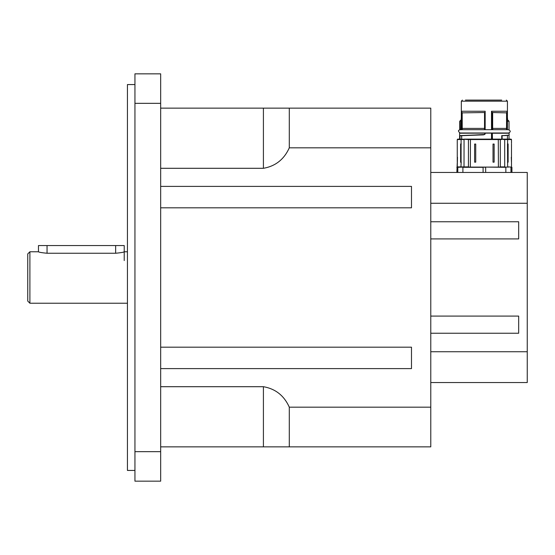 <?xml version="1.0" encoding="UTF-8"?>
<svg xmlns="http://www.w3.org/2000/svg" width="555" height="555" viewBox="0 0 555 555"><rect width="100%" height="100%" fill="white"/><g stroke="black" fill="none" stroke-linecap="round" stroke-linejoin="round"><path stroke-width="0.83" d="M430.777 316.086L518.675 316.086L518.675 333.236L430.777 333.236M430.777 221.764L518.675 221.764L518.675 238.914L430.777 238.914M430.777 382.548L527.25 382.548L527.25 172.452L430.777 172.452M430.777 203.269L527.25 203.269M527.25 351.731L430.777 351.731M430.777 407.183L289.294 407.183L289.294 446.858L430.777 446.858L430.777 108.142L160.666 108.142M160.666 186.39L411.484 186.39L411.484 207.827L160.666 207.827M160.666 347.173L411.484 347.173L411.484 368.61L160.666 368.61M127.435 251.776L124.223 251.776C123.709 252.254 120.851 252.747 115.648 253.246L47.043 253.246C41.833 252.747 38.975 252.254 38.468 251.776L29.894 251.776L29.894 303.224L27.75 301.081L27.75 253.919L29.894 251.776M134.941 103.341L160.666 103.341L160.666 451.659L134.941 451.659L134.941 73.843L160.666 73.843L160.666 103.341M134.941 451.659L134.941 481.157L160.666 481.157L160.666 451.659M134.941 470.439L127.435 470.439L127.435 84.561L134.941 84.561M289.294 407.183C284.104 395.625 275.481 388.798 263.41 386.703L160.666 386.703M160.666 446.858L289.294 446.858M289.294 108.142L289.294 147.817L430.777 147.817M160.666 168.297L263.41 168.297C275.481 166.202 284.104 159.375 289.294 147.817M505.834 167.097L458.014 167.097M511.488 162.643L511.28 157.231M461.33 118L461.108 119.845A0.43 0.43 90 0 0 461.233 119.54L460.865 129.648M460.005 129.78L460.005 121.226A5409.543 5388.96 90 0 1 460.865 120.366L461.108 119.845A5176.742 5046.865 -60.8 0 0 459.79 121.156L459.762 129.808M461.33 121.156L460.948 121.309L461.33 121.309M460.941 129.648L461.011 121.184L460.948 129.648M466.984 100.101L496.94 100.101M501.706 100.101L465.437 100.101M484.931 128.399L484.515 128.399L484.515 129.69L484.931 129.69L484.952 112.512A1596.464 277.105 90 0 1 485.167 111.305L485.167 129.648L485.167 111.25L461.413 111.25L462.176 112.831L462.246 129.69L462.176 112.831M491.501 129.648L491.501 111.25L491.508 129.648M508.644 133.117L460.095 132.992L508.644 132.992C510.725 131.917 510.725 130.848 508.651 129.773L506.548 129.69L506.576 112.831L507.332 111.25L491.501 111.25M506.576 112.831L506.535 128.399L492.195 128.399L492.195 129.69L484.931 129.69M462.197 129.69L460.102 129.773C457.958 130.217 457.958 131.285 460.095 132.992L460.102 133.117M501.186 139.548L501.186 139.118L504.696 139.548L504.696 166.882L500.312 166.882L500.312 139.548L501.186 139.548L500.249 139.118L492.458 139.118L492.327 133.117L459.616 133.221L484.89 133.117L484.612 134.393L485.16 133.762M501.852 135.663L506.202 135.545M485.167 133.7L485.167 133.144L485.167 133.7M483.467 134.872L484.473 134.476L461.594 135.684L483.467 134.872L484.931 134.331M484.564 134.303L483.46 134.761L460.116 135.684L461.594 135.684L461.698 139.118L461.698 135.795L460.012 135.58L459.991 139.014L459.505 139.118M500.249 139.118L464.126 139.118L491.508 139.118L491.508 133.144L491.508 139.118L492.458 139.118M492.458 133.221L509.136 133.221L492.32 133.117L492.327 139.118M509.136 133.221L509.136 135.108L503.35 135.58A0.971 0.624 -92.9 0 1 503.329 135.58L501.727 135.58L501.727 139.118M501.824 139.534L502.102 135.691L502.129 139.118L511.065 139.118L501.97 139.118L504.62 139.118L504.696 139.548L511.495 139.548L511.065 139.118M501.914 135.691L503.329 135.58M501.796 139.118L501.81 135.795M461.462 139.118L457.688 139.118L457.258 139.548L461.094 139.548A0.43 0.368 -90 0 1 461.462 139.118L468.434 139.548L468.434 166.882L457.258 166.882L457.473 157.231M483.454 134.657L460.012 135.58M484.522 134.567L484.883 134.241M503.524 139.534L503.329 139.118L503.697 139.548M503.697 139.527L503.378 139.125M506.507 128.399L506.548 129.69M506.507 129.69L492.715 129.69L492.715 128.399M492.195 129.69L492.715 129.69M484.515 129.69L462.246 129.69M484.515 128.399L462.246 128.399M484.952 112.512L462.218 112.859M506.535 112.859L492.139 112.512A1583.228 791.513 -90 0 0 491.508 111.264M474.608 144.05L475.732 144.05L475.732 162.164L474.608 162.164L474.608 144.05L475.732 144.05M493.013 144.05L494.137 144.05L494.137 162.164L493.013 162.164L493.013 144.05L494.137 144.05M511.675 167.097L507.652 166.882L507.506 144.05L507.652 143.551L508.116 144.05L508.116 162.164L507.575 162.518M507.575 143.696L507.652 139.548A0.43 0.368 90 0 0 507.284 139.118M511.488 144.05L511.495 166.882M466.047 167.097L473.595 167.097M508.491 167.097L495.15 167.097M464.022 167.097L464.056 139.548L461.094 139.548L461.094 162.664L460.629 162.164L460.629 144.05L461.094 143.551L461.24 144.05L460.629 144.05M461.177 162.518L460.914 167.097M457.264 162.164L457.258 139.548M492.139 112.512L492.195 128.399M38.468 251.776L38.468 245.56L124.223 245.56L124.223 260.566M263.41 386.703L263.41 446.858M263.41 108.142L263.41 168.297M459.762 121.309L461.094 119.845M459.72 129.821L459.72 121.309L459.727 129.815M460.941 121.267L461.33 120.83M507.423 118L507.097 117.577M461.254 120.9L461.254 120.366M507.652 119.845L508.963 121.156L507.423 121.156M507.423 121.309L508.963 121.156M506.347 100.101L507.423 101.177L461.33 101.177L462.398 100.101M461.413 111.25L461.413 129.648M507.332 111.25L507.332 129.648M509.136 135.108L503.253 135.691A1.068 0.687 87.4 0 0 503.267 135.691L503.35 135.58M503.267 135.691L508.997 135.177M501.859 139.014L501.796 139.374M484.786 133.221L484.786 133.921M492.66 128.399L492.66 112.859M484.536 112.859L484.536 128.399M500.527 167.097L468.226 167.097M507.839 167.097L504.731 167.097M498.397 167.097L498.286 139.548L500.312 139.548A0.43 0.423 -90 0 0 499.888 139.118M470.349 167.097L470.46 139.548L498.286 139.548L498.064 139.118M464.799 139.118L468.857 139.118A0.43 0.423 -90 0 0 468.434 139.548L470.46 139.548L470.682 139.118M510.954 172.452L510.954 167.312L511.89 167.312L511.89 172.452M457.258 162.809L456.855 172.452M485.646 167.097L505.848 167.312L505.848 172.452M483.1 167.097L485.66 167.312L485.66 172.452M457.799 172.452L457.799 167.312L462.912 167.097M462.905 172.452L462.905 167.312L483.093 167.312L483.093 172.452M508.116 144.05L507.506 144.05M460.629 162.164L461.24 162.164M474.608 162.164L475.732 162.164M493.013 162.164L494.137 162.164M507.506 162.164L508.116 162.164M47.043 245.56L47.043 253.246M115.648 253.246L115.648 245.56M127.435 303.224L29.894 303.224M456.827 167.312L457.646 167.097M511.925 172.452L511.925 167.312L511.925 172.452M507.527 119.54L507.527 118M509.025 139.118L509.025 135.247M509.025 129.821L509.025 121.309M461.219 118L461.649 117.577M461.33 101.177L461.33 129.648M507.423 101.177L507.423 129.648M507.423 135.462L507.423 139.014M507.527 139.118L504.62 139.118M459.616 133.221L459.616 139.014M485.167 129.648L485.167 111.264M511.495 143.405L511.495 139.548"/></g></svg>
